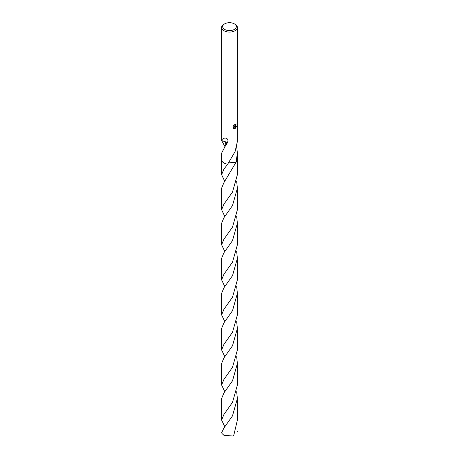 <?xml version="1.0" encoding="UTF-8"?>
<svg xmlns="http://www.w3.org/2000/svg" width="459" height="459" viewBox="0 0 459 459"><rect width="100%" height="100%" fill="white"/><g stroke="black" fill="none" stroke-linecap="round" stroke-linejoin="round"><path stroke-width="0.69" d="M234.331 29.433A6.833 3.947 180 0 1 224.669 29.433A6.833 3.947 180 0 1 224.669 23.857L224.669 23.857A6.833 3.947 180 0 1 234.331 23.857A6.833 3.947 180 0 1 234.331 29.433M223.923 24.281L224.669 23.857L223.923 24.281A7.889 4.556 180 0 0 221.611 27.506A7.889 4.556 180 0 0 226.482 31.711A7.889 4.556 180 0 0 235.077 30.724A7.889 4.556 180 0 0 237.389 27.506A7.889 4.556 180 0 0 235.077 24.281L234.331 23.857M233.998 124.825L234.193 125.932L235.077 125.772L235.731 124.332A7.889 4.556 0 0 0 236.207 123.936L235.077 126.454L234.319 126.736L236.483 126.598L235.077 128.646L234.704 128.801L233.889 126.759L233.889 128.818L233.166 128.394L233.166 125.858M224.807 146.375L221.697 140.603M225.862 145.199A5.256 3.035 0 0 0 225.581 141.831L225.753 145.164A7.889 4.556 180 0 0 225.862 145.199C228.949 140.919 228.616 138.52 224.87 137.993C222.408 138.911 221.341 139.783 221.674 140.603L221.611 27.506M225.753 145.164L221.611 153.14L221.611 159.721A7.889 4.556 180 0 1 221.611 159.606M224.801 181.437L221.611 174.684L223.923 169.142L227.698 164.156A7.889 4.556 180 0 1 221.611 159.721A7.889 4.556 180 0 0 223.923 162.945A7.889 4.556 180 0 0 227.698 164.156L235.077 151.608L237.314 141.768A7.889 4.556 0 0 0 237.326 141.711L237.389 27.506M232.942 126.294L234.285 124.561M236.006 124.114L234.319 126.736M234.101 125.869L233.7 125.141M233.413 128.606L233.7 128.709L233.889 126.759M234.647 128.646L236.236 126.655M221.674 140.603L225.581 141.831M236.655 146.387L237.389 153.14L236.052 162.256L228.674 162.853M237.389 159.606A7.889 4.556 180 0 1 237.389 159.721A7.889 4.556 180 0 1 236.052 162.256L223.923 182.648L221.611 188.184L221.611 209.734L223.923 204.186L232.506 192.051L237.389 174.684L237.389 159.721A7.889 4.556 180 0 1 236.052 162.256A7.889 4.556 180 0 0 237.389 159.64M227.698 164.156L227.698 164.156A7.889 4.556 180 0 1 221.611 159.64M224.807 426.79L221.611 420.042L223.923 414.494L232.518 402.336L237.389 384.986L237.389 363.448L232.524 380.792L223.923 392.95L221.611 398.492L221.611 420.042M236.655 356.689L237.389 363.448M224.812 356.689L221.611 349.93L223.923 344.388L232.512 332.253L237.389 314.885L237.389 293.335L232.524 310.68L223.923 322.855L221.611 328.397L221.611 349.93M236.66 286.588L237.389 293.335M224.801 286.588L221.611 279.835L223.923 274.298L232.501 262.164L237.389 244.779L237.389 223.246L232.495 240.636L223.923 252.748L221.611 258.291L221.611 279.835M236.66 216.487L237.389 223.246M224.807 216.487L221.611 209.734M223.923 428.006L221.68 432.699A7.889 4.556 180 0 0 221.978 433.485L223.923 435.281L233.086 436.05L233.929 434.679L237.389 420.042L237.389 398.492L232.466 415.934L223.923 428.006M236.655 391.739L237.389 398.492M224.807 391.739L221.611 384.986L223.923 379.45L232.506 367.309L237.389 349.93L237.389 328.397L232.495 345.782L223.923 357.9L221.611 363.448L221.611 384.986M236.655 321.644L237.389 328.397M224.807 321.639L221.611 314.885L223.923 309.343L232.529 297.162L237.389 279.835L237.389 258.291L232.535 275.618L223.923 287.799L221.611 293.335L221.611 314.885M236.655 251.538L237.389 258.291M224.807 251.538L221.611 244.779L223.923 239.237L232.524 227.079L237.389 209.734L237.389 188.184L232.506 205.557L223.923 217.704L221.611 223.246L221.611 244.779M236.66 181.437L237.389 188.184M237.32 431.54L237.005 431.701M237.389 159.721L237.389 153.14M221.611 174.684L221.611 159.721"/></g></svg>
